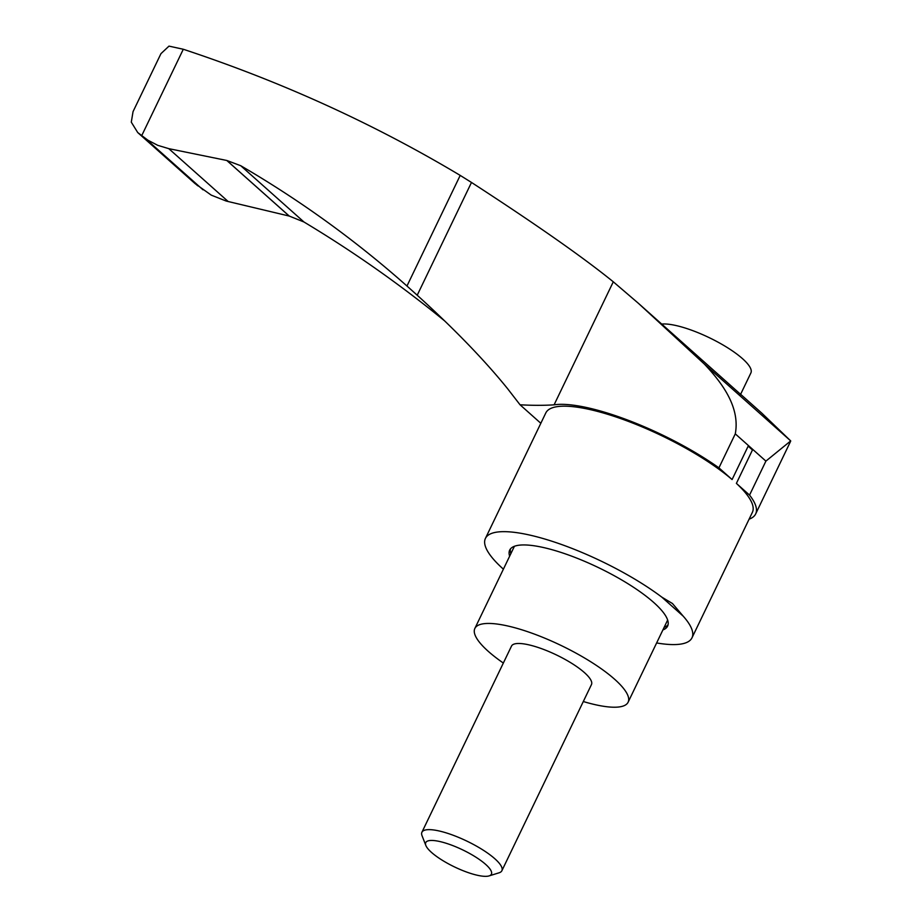 <?xml version="1.0" encoding="UTF-8"?>
<svg xmlns="http://www.w3.org/2000/svg" width="922" height="922" viewBox="0 0 922 922"><rect width="100%" height="100%" fill="white"/><g stroke="black" fill="none" stroke-linecap="round" stroke-linejoin="round"><path stroke-width="1.38" d="M749.102 519.167A118.316 30.691 25.7 0 0 755.66 513.934A118.316 30.691 25.7 0 0 749.551 495.102L765.905 461.115L790.707 440.912L704.362 364.063L638.381 303.292L613.291 281.809C583.223 257.411 535.959 224.288 471.488 182.452L460.205 175.399C374.009 123.848 281.706 81.804 183.294 49.258L168.991 46.123L160.958 53.649L133.045 111.631L131.293 122.165L137.735 132.561L147.935 140.213L157.789 145.353L168.772 148.649L226.835 160.486L240.734 165.718C300.365 200.489 355.777 240.584 406.971 286.016L417.217 295.224C454.396 329.016 484.476 360.099 507.446 388.496L520.043 404.781L540.834 423.29M444.681 320.937C400.367 284.702 353.46 251.718 303.96 221.995L289.278 216.071L226.213 201.054L211.253 195.13L195.13 183.651L137.735 132.561M407.72 286.684L406.971 286.016L460.205 175.399M790.707 440.912L761.826 413.171L740.608 394.282M638.381 303.292L740.585 394.339M613.291 281.809L554.087 404.839A499.009 129.426 25.7 0 1 520.043 404.781M439.563 841.475A36.431 9.45 -154.3 0 0 425.849 845.462A36.431 9.45 -154.3 0 0 454.477 866.911A36.431 9.45 -154.3 0 0 489.098 875.9A36.431 9.45 -154.3 0 0 479.313 859.454A36.431 9.45 -154.3 0 0 439.563 841.475M489.098 875.9L499.067 872.811A44.371 11.513 -154.3 0 0 501.879 870.725A44.371 11.513 -154.3 0 0 482.667 849.807A44.371 11.513 -154.3 0 0 438.745 830.883A44.371 11.513 -154.3 0 0 421.919 832.243A44.371 11.513 -154.3 0 0 422.046 835.735L425.849 845.462M501.879 870.725L591.463 684.573A44.371 11.513 -154.3 0 0 572.251 663.656A44.371 11.513 -154.3 0 0 528.341 644.732A44.371 11.513 -154.3 0 0 511.503 646.092L421.919 832.243M583.303 701.527A85.043 22.059 -154.3 0 0 628.113 702.218A85.043 22.059 -154.3 0 0 591.29 662.111A85.043 22.059 -154.3 0 0 507.123 625.842A85.043 22.059 -154.3 0 0 474.853 628.458A85.043 22.059 -154.3 0 0 503.343 663.045M514.407 546.297A85.043 22.059 -154.3 0 0 514.349 546.412L474.853 628.458M628.113 702.218L667.597 620.16A85.043 22.059 -154.3 0 0 667.655 620.045M740.343 394.858L750.888 372.937A52.877 13.715 -154.3 0 0 727.988 347.997A52.877 13.715 -154.3 0 0 675.665 325.454A52.877 13.715 -154.3 0 0 661.731 324.071M509.647 556.173A87.625 22.727 25.7 0 1 509.693 550.111A87.625 22.727 25.7 0 1 542.943 547.414A87.625 22.727 25.7 0 1 653.779 602.527A87.625 22.727 25.7 0 1 667.609 626.107A87.625 22.727 25.7 0 1 662.906 629.933M510.465 548.901A87.625 22.727 -154.3 0 0 510.88 553.603M664.14 627.352A87.625 22.727 -154.3 0 0 668.07 624.747M661.835 597.145L672.438 603.507L683.225 616.184L661.835 597.145A114.616 29.735 25.7 0 0 554.606 542.113A114.616 29.735 25.7 0 0 485.421 538.413A114.616 29.735 25.7 0 0 503.389 569.162M683.225 616.184A114.616 29.735 25.7 0 1 691.984 637.828A114.616 29.735 25.7 0 1 656.637 642.957M485.421 538.413L545.812 412.929A114.616 29.735 25.7 0 1 622.154 419.107A114.616 29.735 25.7 0 1 732.091 479.555L748.157 446.179A114.616 29.735 25.7 0 1 752.456 449.994L736.39 483.382A114.616 29.735 25.7 0 1 752.387 512.344L691.984 637.828M704.362 364.063C721.868 382.607 740.331 407.028 735.283 433.859L718.929 467.846L732.091 479.555M749.551 495.102L736.39 483.382M554.087 404.839A118.316 30.691 25.7 0 1 718.929 467.846M183.294 49.258L141.7 135.684M197.711 185.783L139.937 134.347M303.96 221.995L240.734 165.718M471.488 182.452L417.217 295.224M228.218 201.561L168.772 148.649M289.22 216.059L226.777 160.474M289.278 216.071L226.835 160.486M765.905 461.115L735.283 433.859M203.001 189.805L144.927 138.104M755.66 513.934L790.661 441.189"/></g></svg>
